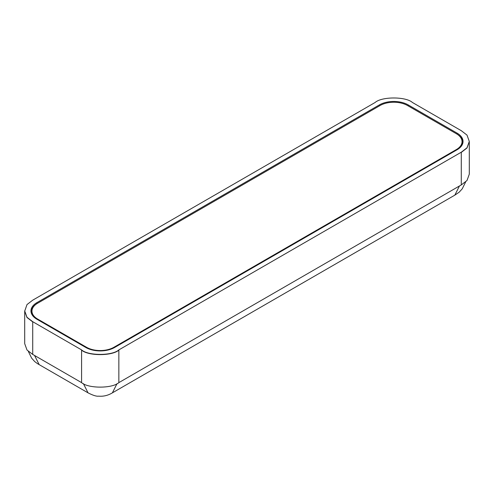 <?xml version="1.0" encoding="UTF-8"?>
<svg xmlns="http://www.w3.org/2000/svg" width="494" height="494" viewBox="0 0 494 494"><rect width="100%" height="100%" fill="white"/><g stroke="black" fill="none" stroke-linecap="round" stroke-linejoin="round"><path stroke-width="0.74" d="M24.7 310.936L27.003 317.296L32.715 321.693L81.584 349.906C88.191 355.896 112.237 355.896 118.85 349.906L461.285 152.201L466.997 147.805L469.3 141.445L466.997 135.084L461.285 130.688L412.416 102.474C405.809 96.478 381.763 96.478 375.15 102.474L32.715 300.173L27.003 304.57L24.7 311.14L27.003 317.5L32.715 321.897L32.715 354.414L81.584 382.628C88.191 388.617 112.237 388.617 118.85 382.628L461.285 184.923L466.997 180.526L469.3 174.166L469.3 141.543M24.7 311.035L24.7 343.657L27.003 350.018L32.715 354.414M408.198 104.907L457.067 133.121A20.384 11.77 0 0 1 463.039 141.445A20.384 11.77 0 0 1 457.067 149.768L114.633 347.473A20.384 11.77 0 0 1 85.802 347.473L36.933 319.254A20.384 11.77 0 0 1 30.961 310.936A20.384 11.77 0 0 1 36.933 302.612L379.367 104.907A20.384 11.77 0 0 1 408.198 104.907L408.198 105.92M31.153 312.56A20.384 11.77 180 0 1 31.455 311.597M462.545 142.105A20.384 11.77 180 0 1 462.847 143.069M37.637 319.056A19.39 11.195 180 0 1 37.637 303.223L380.071 105.518A19.39 11.195 180 0 1 407.494 105.518L456.363 133.732A19.39 11.195 180 0 1 456.363 149.565L113.929 347.27A19.39 11.195 180 0 1 86.506 347.27L37.637 319.056L37.371 319.513M37.285 303.421L37.637 303.223L37.285 303.421A19.89 11.486 180 0 0 31.455 311.541A19.89 11.486 180 0 0 33.592 316.722M456.715 133.936L456.363 133.732L456.715 133.936A19.89 11.486 180 0 1 462.545 142.05A19.89 11.486 180 0 1 460.408 147.231M31.455 311.541L31.455 312.764A19.89 11.486 0 0 0 31.523 313.671M462.477 144.186A19.89 11.486 0 0 0 462.545 143.272L462.545 142.05M461.285 184.923L461.285 152.405L466.997 148.009L469.3 141.445M118.85 349.906L118.85 382.628M81.584 382.628L81.584 350.11C88.191 356.1 112.237 356.1 118.85 350.11M457.067 134.14L457.067 133.121M379.367 105.92L379.367 104.907M36.933 302.612L36.933 303.631M454.708 195.216L459.142 192.215L462.223 188.856L465.644 181.946M117.01 383.659L112.391 392.847L454.826 195.142L459.439 185.991M28.356 351.438L31.665 358.187L34.747 361.608L37.334 363.541L39.18 364.64L34.555 355.476M88.037 392.847L83.424 383.659M86.246 347.72L86.506 347.27M113.929 347.27L114.188 347.72M456.629 150.022L456.363 149.565M39.174 364.634L88.043 392.847C92.977 395.379 96.515 396.484 98.658 396.157C103.437 396.577 108.013 395.472 112.385 392.854"/></g></svg>
